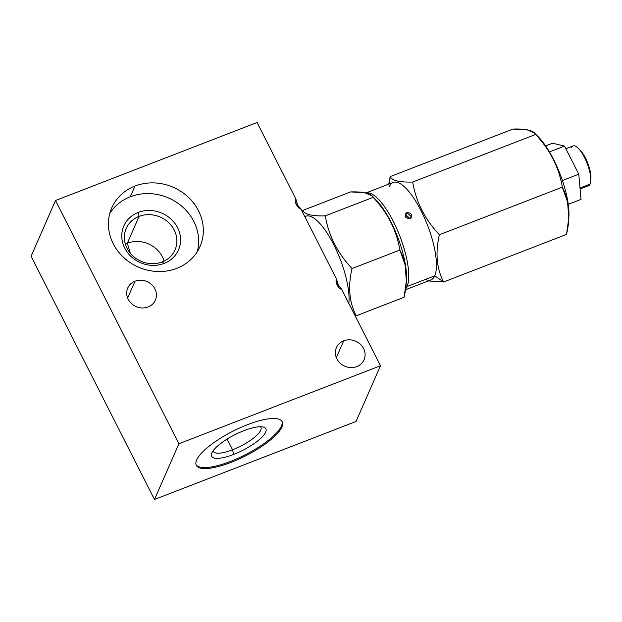 <?xml version="1.0" encoding="UTF-8"?>
<svg xmlns="http://www.w3.org/2000/svg" width="622" height="622" viewBox="0 0 622 622"><rect width="100%" height="100%" fill="white"/><g stroke="black" fill="none" stroke-linecap="round" stroke-linejoin="round"><path stroke-width="0.93" d="M31.1 256.264L154.489 499.482L356.048 421.475L380.47 365.736L341.665 289.253C338.5 289.44 334.62 281.09 336.58 279.239L300.955 209.015A82.205 25.984 -111.2 0 0 295.815 203.48A82.205 25.984 68.8 0 1 300.955 209.015C298.055 209.023 293.607 200.96 295.878 199.009L298.265 207.328L300.955 209.015L336.58 279.239L336.37 282.963L341.665 289.253L380.47 365.736L356.048 421.475L154.489 499.482L178.911 443.743L380.47 365.736L178.911 443.743L154.489 499.482L31.1 256.264L55.514 200.525L178.911 443.743L55.514 200.525L31.1 256.264M295.878 199.009L257.073 122.518L55.514 200.525L257.073 122.518L295.878 199.009M135.021 281.198A15.091 13.645 -156.3 0 1 154.917 288.919A15.091 13.645 -156.3 0 1 148.106 306.98A15.091 13.645 -156.3 0 1 128.21 299.26A15.091 13.645 -156.3 0 1 135.021 281.198L127.658 298.024L135.021 281.198A15.091 13.645 23.7 0 0 127.743 288.033A15.091 13.645 23.7 0 0 131.467 303.559A15.091 13.645 23.7 0 0 148.106 306.98A15.091 13.645 23.7 0 0 155.391 300.146A15.091 13.645 23.7 0 0 151.659 284.619A15.091 13.645 23.7 0 0 135.021 281.198M343.702 340.802A15.091 13.645 -156.3 0 1 363.598 348.522A15.091 13.645 -156.3 0 1 356.779 366.583A15.091 13.645 -156.3 0 1 336.891 358.863A15.091 13.645 -156.3 0 1 343.702 340.802L336.331 357.627L343.702 340.802A15.091 13.645 23.7 0 0 336.416 347.636A15.091 13.645 23.7 0 0 340.148 363.162A15.091 13.645 23.7 0 0 356.779 366.583A15.091 13.645 23.7 0 0 364.064 359.749A15.091 13.645 23.7 0 0 360.332 344.223A15.091 13.645 23.7 0 0 343.702 340.802M176.741 268.37A48.182 43.563 -156.3 0 1 113.235 243.715A48.182 43.563 -156.3 0 1 134.99 186.064A48.182 43.563 -156.3 0 1 198.496 210.718A48.182 43.563 -156.3 0 1 176.741 268.37A48.182 43.563 23.7 0 0 199.996 246.553A48.182 43.563 23.7 0 0 188.093 196.98A48.182 43.563 23.7 0 0 134.99 186.064A48.182 43.563 23.7 0 0 111.735 207.888A48.182 43.563 23.7 0 0 123.638 257.454A48.182 43.563 23.7 0 0 176.741 268.37M339.052 287.792A82.205 25.984 -111.2 0 0 336.58 279.239A82.205 25.984 68.8 0 1 339.052 287.792M230.995 462.387A48.182 13.855 -26.9 0 1 196.63 460.031A48.182 13.855 -26.9 0 1 247.525 424.671A48.182 13.855 -26.9 0 1 281.89 427.034A48.182 13.855 -26.9 0 1 230.995 462.387L230.505 461.415A48.182 13.855 153.1 0 0 281.945 421.265A48.182 13.855 -26.9 0 1 230.505 461.415A48.182 13.855 -26.9 0 1 196.078 464.828A48.182 13.855 153.1 0 0 230.505 461.415L230.995 462.387A48.182 13.855 153.1 0 0 282.225 421.732A48.182 13.855 153.1 0 0 247.525 424.671A48.182 13.855 153.1 0 0 196.295 465.326A48.182 13.855 153.1 0 0 230.995 462.387M125.372 244.096A26.653 24.095 -156.3 0 1 127.323 243.241L139.079 216.402A26.653 24.095 23.7 0 0 126.219 228.476A26.653 24.095 23.7 0 0 132.805 255.891A26.653 24.095 23.7 0 0 162.179 261.932A26.653 24.095 23.7 0 0 175.046 249.865A26.653 24.095 23.7 0 0 168.453 222.443A26.653 24.095 23.7 0 0 139.079 216.402L127.323 243.241A26.653 24.095 -156.3 0 1 164.13 261.077A26.653 24.095 23.7 0 0 127.323 243.241L130.387 253.341L127.323 243.241A26.653 24.095 23.7 0 0 125.372 244.096M138.247 212.429L139.079 216.402A26.653 24.095 -156.3 0 1 174.214 230.039A26.653 24.095 -156.3 0 1 162.179 261.932L164.107 263.409A29.84 26.979 23.7 0 0 177.581 227.699A29.84 26.979 23.7 0 0 138.247 212.429A29.84 26.979 23.7 0 0 124.773 248.139A29.84 26.979 23.7 0 0 164.107 263.409L162.179 261.932A26.653 24.095 -156.3 0 1 127.051 248.295A26.653 24.095 -156.3 0 1 139.079 216.402L138.247 212.429A29.84 26.979 -156.3 0 1 177.581 227.699A29.84 26.979 -156.3 0 1 164.107 263.409A29.84 26.979 -156.3 0 1 124.773 248.139A29.84 26.979 -156.3 0 1 138.247 212.429M130.301 196.77A48.182 43.563 23.7 0 0 109.791 213.408A48.182 43.563 -156.3 0 1 130.301 196.77L134.99 186.064L130.301 196.77A48.182 43.563 -156.3 0 1 180.986 205.571A48.182 43.563 -156.3 0 1 197.252 251.731A48.182 43.563 23.7 0 0 180.986 205.571A48.182 43.563 23.7 0 0 130.301 196.77M213.159 450.771A26.653 7.666 153.1 0 0 213.369 451.409A26.653 7.666 153.1 0 0 232.566 449.784L227.131 439.07L232.566 449.784A26.653 7.666 153.1 0 0 260.906 427.291A26.653 7.666 153.1 0 0 260.517 426.739A26.653 7.666 -26.9 0 1 232.566 449.784L233.553 454.464A30.416 8.747 153.1 0 0 260.486 438.58A30.416 8.747 153.1 0 0 263.448 427.089A30.416 8.747 153.1 0 0 243.98 430.649A30.416 8.747 153.1 0 0 211.705 453.337A30.416 8.747 153.1 0 0 233.553 454.464L232.566 449.784A26.653 7.666 -26.9 0 1 213.159 450.771M243.98 430.649A30.416 8.747 -26.9 0 1 265.672 432.142A30.416 8.747 -26.9 0 1 233.553 454.464A30.416 8.747 -26.9 0 1 211.861 452.971A30.416 8.747 -26.9 0 1 243.98 430.649M304.811 216.612L305.83 216.215A52.279 16.522 68.8 0 1 334.411 245.985A52.279 16.522 68.8 0 1 348.849 303.412A52.279 16.522 -111.2 0 0 333.672 244.508A52.279 16.522 -111.2 0 0 304.866 216.713M302.774 210.43L302.634 212.327L302.774 210.43C304.679 214.411 312.182 216.223 325.306 215.865C328.603 235.598 337.513 253.154 352.029 268.548L399.868 250.036C406.881 263.611 408.281 279.364 404.075 297.285L356.235 315.805L404.075 297.285L406.353 280.988L405.124 264.956L399.868 250.036C396.572 230.303 387.661 212.74 373.138 197.345L325.306 215.865C312.182 216.223 304.679 214.411 302.774 210.43L350.614 191.918C363.73 191.553 371.241 193.364 373.138 197.345L371.925 195.813L364.508 192.665L350.614 191.918L302.774 210.43M354.532 314.615L356.235 315.805C349.222 302.222 347.822 286.47 352.029 268.548C347.822 286.47 349.222 302.222 356.235 315.805L354.532 314.615M372.003 195.883L375.626 199.483A52.279 16.522 68.8 0 1 406.454 279.123L406.345 281.276M352.029 268.548C337.513 253.154 328.603 235.598 325.306 215.865L373.138 197.345C387.661 212.74 396.572 230.303 399.868 250.036L352.029 268.548M406.391 280.04A52.279 16.522 -111.2 0 0 372.99 197.112M407.021 286.54A52.279 16.522 -111.2 0 0 397.015 229.23A52.279 16.522 -111.2 0 0 365.977 192.968A52.279 16.522 -111.2 0 1 397.015 229.23A52.279 16.522 -111.2 0 1 407.021 286.54L434.731 275.81L407.021 286.54A52.279 16.522 -111.2 0 1 405.591 288.903A52.279 16.522 -111.2 0 0 407.021 286.54M365.495 193.123L393.205 182.401A52.279 16.522 68.8 0 1 424.414 217.786A52.279 16.522 68.8 0 1 434.731 275.81A52.279 16.522 68.8 0 1 430.953 279.916L405.466 289.782M409.96 218.633C412.992 215.01 411.966 212.996 406.897 212.6C403.911 216.122 404.93 218.128 409.96 218.633L411.671 217.008L406.897 212.6L405.194 216.487L406.897 212.6L405.202 214.178L409.96 218.633M388.766 184.12L390.149 176.609L389.621 183.785L390.149 176.609C392.054 180.598 399.557 182.401 412.681 182.044C415.978 201.777 424.888 219.341 439.404 234.727L562.319 187.16C569.332 200.743 570.732 216.495 566.525 234.416L443.61 281.984L428.294 280.942L443.61 281.984L566.525 234.416L568.803 218.112L567.575 202.088L562.319 187.16C559.015 167.427 550.112 149.863 535.589 134.476L412.681 182.044C399.557 182.401 392.054 180.598 390.149 176.609L513.064 129.042C526.181 128.684 533.692 130.496 535.589 134.476L534.376 132.937L526.958 129.796L513.064 129.042L390.149 176.609L388.766 184.12M425.386 279.426A52.279 16.522 -111.2 0 0 434.731 275.81L443.61 281.984C436.597 268.409 435.198 252.656 439.404 234.727C435.198 252.656 436.597 268.409 443.61 281.984L434.731 275.81A52.279 16.522 -111.2 0 0 421.047 210.695A52.279 16.522 -111.2 0 0 389.426 186.507M534.453 133.015L538.084 136.615A52.264 16.522 68.8 0 1 568.905 216.238L568.788 218.408M439.404 234.727C424.888 219.341 415.978 201.777 412.681 182.044L535.589 134.476C550.112 149.863 559.015 167.427 562.319 187.16L439.404 234.727M568.842 217.156A52.264 16.522 -111.2 0 0 535.441 134.243M581.026 199.374L568.244 204.319L581.026 199.374L578.779 174.183L562.412 180.52L578.779 174.183L564.535 146.1L549.475 151.923L564.535 146.1L552.53 143.2L545.626 145.875L552.53 143.2L564.535 146.1L578.779 174.183L581.026 199.374M586.282 185.558A21.358 6.749 -111.2 0 0 590.091 184.081L580.007 187.984L590.091 184.081A21.358 6.749 68.8 0 1 588.552 185.76L580.101 189.026M579.129 149.187A18.512 5.847 68.8 0 1 587.751 163.166A18.512 5.847 68.8 0 1 590.791 179.315M578.18 148.168L579.984 149.964A18.512 5.847 68.8 0 1 590.9 178.156L590.768 180.707A21.358 6.749 -111.2 0 0 578.18 148.168A21.358 6.749 -111.2 0 0 571.587 147.601M565.872 148.736L573.134 145.929A21.358 6.749 68.8 0 1 585.877 160.383A21.358 6.749 68.8 0 1 590.091 184.081A21.358 6.749 -111.2 0 0 590.768 180.707M405.381 216.884A3.53 3.196 -156.3 0 1 409.579 218.75A3.53 3.196 -156.3 0 0 405.381 216.884"/></g></svg>
